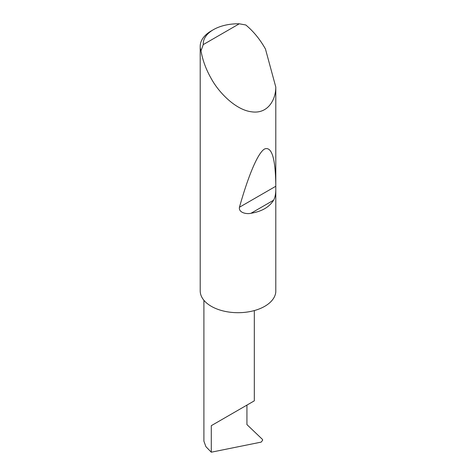 <?xml version="1.0" encoding="UTF-8"?>
<svg xmlns="http://www.w3.org/2000/svg" width="476" height="476" viewBox="0 0 476 476"><rect width="100%" height="100%" fill="white"/><g stroke="black" fill="none" stroke-linecap="round" stroke-linejoin="round"><path stroke-width="0.71" d="M203.901 300.273L203.901 441.169L205.9 446.649L211.285 452.2L261.181 442.115L262.692 440.122L262.425 439.378L246.931 424.586L246.931 405.1L254.315 400.84L254.315 310.566M246.931 405.1C252.863 401.679 259.884 397.621 246.931 405.1L211.285 425.681L246.931 405.1M203.258 44.595L239.273 23.8L245.794 24.978C253.107 31.035 259.432 38.633 264.757 47.784L265.459 49.022L275.794 87.066C275.794 100.019 267.69 114.18 251.673 111.818C235.81 110.021 218.835 92.6 211.285 78.659C206.025 69.466 202.603 60.19 201.015 50.831A37.812 21.831 180 0 1 200.206 46.339A37.812 21.831 180 0 1 211.285 30.904L213.421 29.673A34.79 20.087 0 0 0 203.258 44.595L201.015 50.831M275.794 189.281C275.794 193.994 275.051 197.647 273.557 200.241C269.339 207.114 261.8 211.463 250.947 213.296C246.211 214.396 238.422 212.54 239.452 207.244C247.942 176.977 257.659 152.844 264.638 148.958C271.748 146.275 275.467 158.383 275.794 185.277L275.794 291.883A37.812 21.831 180 0 1 251.673 311.227A37.812 21.831 180 0 1 211.285 306.3A37.812 21.831 180 0 1 200.206 290.866L200.206 46.339M275.794 87.066L275.794 185.277M239.273 23.8A34.79 20.087 0 0 0 213.421 29.673M211.285 452.2L211.285 425.681M273.557 200.241L250.947 213.296M275.705 186.312L239.452 207.244"/></g></svg>
